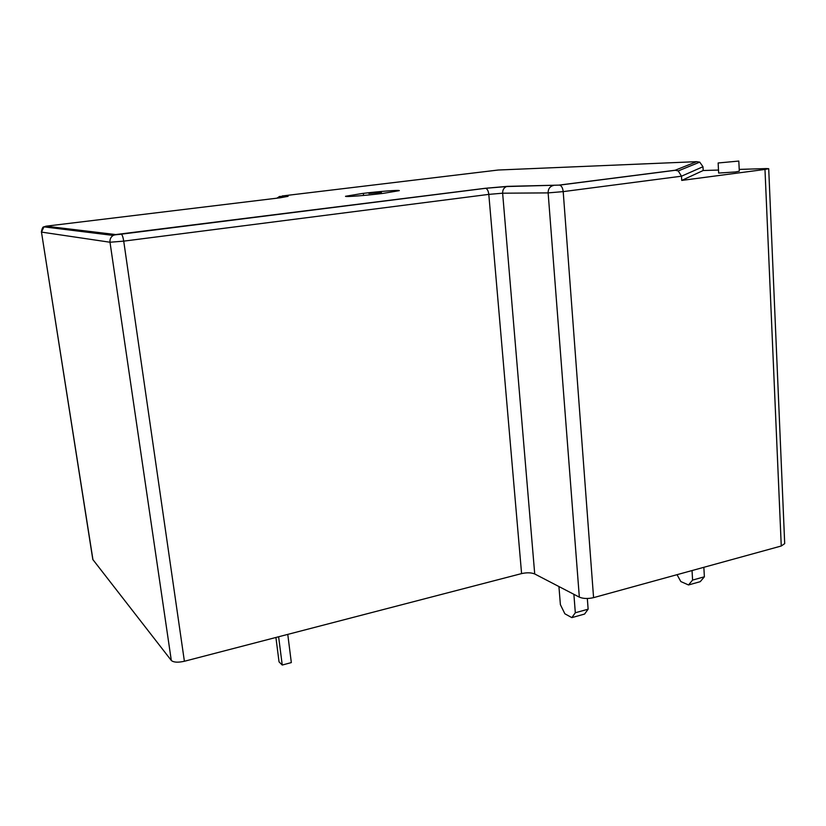 <?xml version="1.0" encoding="UTF-8"?>
<svg xmlns="http://www.w3.org/2000/svg" width="826" height="826" viewBox="0 0 826 826"><rect width="100%" height="100%" fill="white"/><g stroke="black" fill="none" stroke-linecap="round" stroke-linejoin="round"><path stroke-width="1.24" d="M738.816 161.06L739.301 171.199L735.45 171.953L718.651 173.068L718.135 162.98L738.816 161.06L718.135 162.98M739.208 169.413L766.229 168.576L768.707 168.69L764.979 169.433L681.729 180.419L703.174 170.517L718.496 170.053M703.174 170.517L702.978 166.728L681.491 176.196L563.198 191.622L593.574 597.642C587.967 598.912 583.218 598.747 579.336 597.146L534.721 573.967C531.273 572.563 526.895 572.439 521.588 573.595L184.394 661.265C177.941 662.679 173.584 662.421 171.312 660.48L92.811 559.481L41.476 232.096L92.966 559.852M681.729 180.419L681.491 176.196L678.239 170.92L675.162 170.239L696.617 161.669L699.736 162.133L702.978 166.728M768.707 168.69L784.7 543.622L781.262 546.007L593.574 597.642M383.305 193.356C366.269 195.483 344.649 197.146 345.516 196.278L361.933 193.532C378.618 191.456 399.96 189.794 399.33 190.651L383.305 193.356M368.881 193.47L381.385 192.51L368.881 193.47M287.768 634.389L291.33 662.586L282.244 665.044L278.62 636.763M282.244 665.044L279.043 661.874L275.915 637.476M575.319 612.758L588.133 609.185L584.581 614.059L571.84 617.631L575.319 612.758L573.884 594.307M588.133 609.185L587.327 598.489M571.84 617.631L564.87 613.79L560.389 604.653L558.934 586.543M692.591 580.079L704.382 576.796L700.252 581.669L688.523 584.963L692.591 580.079L692.043 570.549M704.382 576.796L703.845 567.307M688.523 584.963L680.82 581.556L677.031 574.679M764.979 169.433L781.262 546.007M553.234 185.592L552.315 185.798C549.486 187.006 548.092 189.371 548.134 192.892L502.631 193.201L488.806 194.378L123.724 241.14L110.003 242.235L41.476 232.096L43.954 226.861L45.967 226.19L115.754 234.563L485.378 188.276L507.453 186.356L559.605 185.107C561.556 185.757 562.754 187.936 563.198 191.622L548.134 192.892L579.336 597.146M507.453 186.356L506.575 186.552C503.881 187.688 502.569 189.908 502.631 193.201L534.721 573.967M485.378 188.276L485.657 188.297C487.319 188.896 488.362 190.92 488.806 194.378L521.588 573.595M121.236 234.109L121.381 234.161C122.31 234.945 123.095 237.269 123.724 241.14L184.394 661.265M115.754 234.563L113.203 235.431C110.777 237.031 109.713 239.303 110.003 242.235L171.312 660.48M559.243 185.076L675.162 170.239M696.617 161.669L498.223 170.022L282.089 195.989L288.109 196.32L280.272 197.775L45.967 226.19M277.164 198.147L279.333 196.536L288.109 196.32M276.751 198.199L280.169 196.34M41.362 232.044C42.043 228.368 42.9 226.634 43.954 226.861L113.203 235.431C113.482 234.718 120.111 234.419 121.381 234.161L485.657 188.297L506.575 186.552L559.605 185.107L675.782 170.228M381.498 193.573L381.385 192.51M363.564 195.452L363.45 194.378M699.736 162.133L678.239 170.92"/></g></svg>
